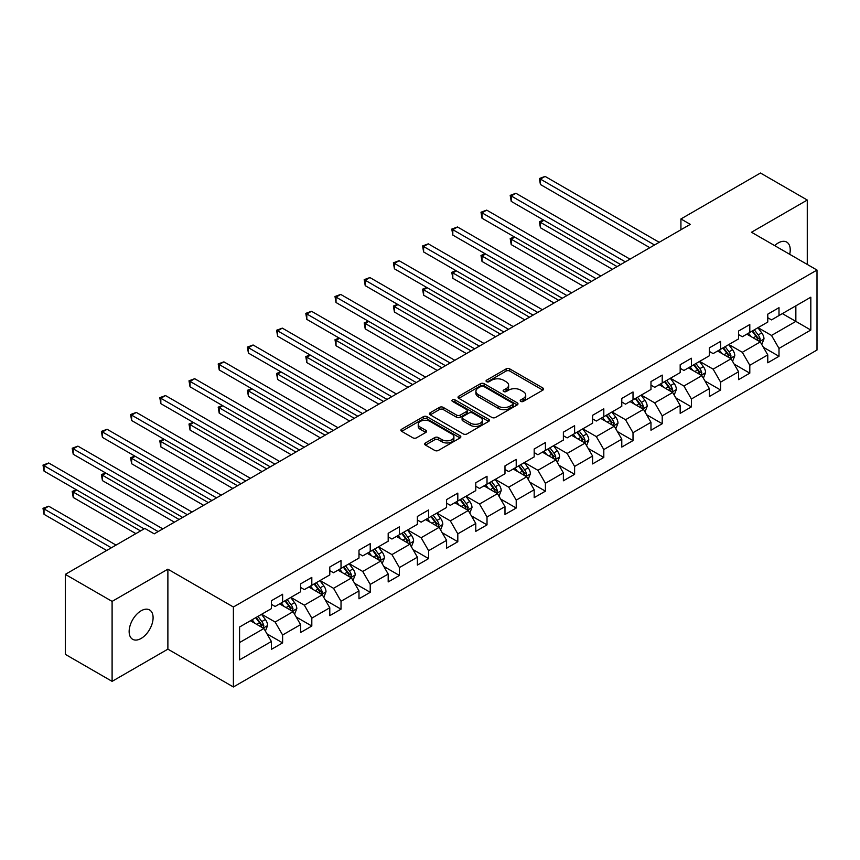 <?xml version="1.0" encoding="UTF-8"?>
<svg xmlns="http://www.w3.org/2000/svg" width="860" height="860" viewBox="0 0 860 860"><rect width="100%" height="100%" fill="white"/><g stroke="black" fill="none" stroke-linecap="round" stroke-linejoin="round"><path stroke-width="1.29" d="M520.762 401.394A1.817 1.053 0 0 0 523.332 401.394L542.854 390.128A2.601 1.505 0 0 0 543.606 389.064A2.601 1.505 0 0 0 542.854 388L509.776 368.908A2.601 1.505 0 0 0 506.11 368.908L486.588 380.185A1.817 1.053 0 0 0 486.05 380.926A1.817 1.053 0 0 0 486.588 381.668A1.817 1.053 0 0 0 489.157 381.668L491.683 380.206A8.31 4.805 0 0 1 503.444 380.206L506.196 381.797A8.31 4.805 0 0 1 508.636 385.194A8.31 4.805 0 0 1 506.196 388.591L503.67 390.042A1.817 1.053 0 0 0 503.143 390.784A1.817 1.053 0 0 0 503.67 391.526A1.817 1.053 0 0 0 506.239 391.526L508.765 390.075A8.31 4.805 0 0 1 520.526 390.075L523.278 391.665A8.31 4.805 0 0 1 525.718 395.052A8.31 4.805 0 0 1 523.278 398.449L520.762 399.911A1.817 1.053 0 0 0 520.225 400.652A1.817 1.053 0 0 0 520.762 401.394L520.762 399.911M141.115 638.453A16.942 9.782 120 0 0 152.188 623.521A16.942 9.782 120 0 0 149.586 609.955A16.942 9.782 120 0 0 141.115 610.793A16.942 9.782 120 0 0 130.053 625.714A16.942 9.782 120 0 0 132.644 639.292A16.942 9.782 120 0 0 141.115 638.453M789.684 254.302A16.942 9.782 120 0 0 786.728 242.101A16.942 9.782 120 0 0 778.257 242.939A16.942 9.782 120 0 0 774.688 245.637M425.453 442.943A2.601 1.505 0 0 0 424.69 444.007A2.601 1.505 0 0 0 425.453 445.071L434.73 450.425A2.601 1.505 0 0 0 438.406 450.425L460.079 437.912A2.601 1.505 0 0 0 460.842 436.848A2.601 1.505 0 0 0 460.079 435.784L427.012 416.691A2.601 1.505 0 0 0 423.335 416.691L401.663 429.215A2.601 1.505 0 0 0 400.9 430.269A2.601 1.505 0 0 0 401.663 431.333L412.864 437.804A2.601 1.505 0 0 0 416.541 437.804L425.818 432.451A2.601 1.505 0 0 0 426.581 431.387A2.601 1.505 0 0 0 425.818 430.322L420.26 427.119A6.955 4.01 0 0 1 418.229 424.281A6.955 4.01 0 0 1 422.518 420.572A6.955 4.01 0 0 1 430.086 421.443L451.865 434.01A6.955 4.01 0 0 1 453.897 436.848A6.955 4.01 0 0 1 449.608 440.556A6.955 4.01 0 0 1 442.029 439.686L438.406 437.589A2.601 1.505 0 0 0 434.73 437.589L425.453 442.943L425.453 445.071M167.883 569.18L112.101 601.387L65.306 574.372L65.306 654.342L112.101 681.356L167.883 649.149L233.393 686.979L233.393 607.009L167.883 569.18L167.883 649.149M807.271 264.45L807.271 200.036L751.489 232.243L817 270.061L233.393 607.009M807.271 200.036L760.476 173.021L680.926 218.956L680.926 229.76M65.306 574.372L144.856 528.448L154.22 533.845L690.279 224.352L680.926 218.956M491.866 417.433A2.601 1.505 0 0 0 495.543 417.433L517.226 404.92A2.601 1.505 0 0 0 517.978 403.856A2.601 1.505 0 0 0 517.226 402.802L484.148 383.71A2.601 1.505 0 0 0 480.471 383.71L458.799 396.223A2.601 1.505 0 0 0 458.036 397.288A2.601 1.505 0 0 0 458.799 398.341L491.866 417.433M453.188 401.792A1.817 1.053 0 0 1 455.026 402.039L455.026 399.879L488.652 419.293A2.601 1.505 0 0 1 489.415 420.357A2.601 1.505 0 0 1 488.652 421.411L466.969 433.935A2.601 1.505 0 0 1 463.293 433.935L430.226 414.842L430.226 412.714A2.601 1.505 0 0 0 429.462 413.778A2.601 1.505 0 0 0 430.226 414.842M430.226 412.714L439.503 407.361A2.601 1.505 0 0 1 443.179 407.361L456.596 415.1A2.601 1.505 0 0 0 460.261 415.1L466.421 411.553A2.601 1.505 0 0 0 467.184 410.489A2.601 1.505 0 0 0 466.421 409.425L452.457 401.373A1.817 1.053 0 0 1 451.93 400.62A1.817 1.053 0 0 1 453.048 399.653A1.817 1.053 0 0 1 455.026 399.879M233.393 686.979L817 350.031L817 270.061M266.987 633.863L282.617 642.882L282.617 634.992L300.591 624.618L300.591 632.508L311.815 626.026L311.815 618.136L329.788 607.762L329.788 615.653L341.022 609.17L341.022 601.28L358.986 590.906L358.986 598.796L370.219 592.314L370.219 584.424L388.183 574.05L388.183 581.941L399.416 575.458L399.416 567.568L417.379 557.194L417.379 565.084L428.613 558.591L428.613 550.712L446.587 540.338L446.587 548.218L457.81 541.736L457.81 533.845L475.784 523.471L475.784 531.362L487.018 524.88L487.018 516.989L504.981 506.615L504.981 514.506L516.215 508.023L516.215 500.133L534.178 489.759L534.178 497.65L545.412 491.167L545.412 483.277L563.375 472.903L563.375 480.794L574.609 474.312L574.609 466.421L592.583 456.047L592.583 463.927L603.806 457.445L603.806 449.565L621.78 439.18L621.78 447.071L633.014 440.589L633.014 432.698L650.977 422.325L650.977 430.215L662.211 423.733L662.211 415.842L680.174 405.469L680.174 413.359L691.408 406.877L691.408 398.986L709.371 388.613L709.371 396.503L720.605 390.021L720.605 382.13L738.579 371.756L738.579 379.647L749.802 373.154L749.802 365.274L767.776 354.9L767.776 362.78L778.999 356.298L778.999 348.408L810.819 330.046L810.819 297.194L795.844 305.837M282.617 642.882L271.394 649.364L271.394 641.485L239.575 659.856L239.575 627.005L271.394 608.633L271.394 600.742L282.617 594.26L282.617 602.15L300.591 591.766L300.591 583.886L311.815 577.393L311.815 585.284L329.788 574.91L329.788 567.019L341.022 560.537L341.022 568.428L358.986 558.054L358.986 550.163L370.219 543.681L370.219 551.572L388.183 541.198L388.183 533.308L399.416 526.825L399.416 534.716L417.379 524.342L417.379 516.452L428.613 509.969L428.613 517.86L446.587 507.486L446.587 499.596L457.81 493.113L457.81 500.993L475.784 490.619L475.784 482.739L487.018 476.246L487.018 484.137L504.981 473.763L504.981 465.873L516.215 459.39L516.215 467.281L534.178 456.907L534.178 449.017L545.412 442.535L545.412 450.425L563.375 440.051L563.375 432.161L574.609 425.678L574.609 433.569L592.583 423.195L592.583 415.305L603.806 408.822L603.806 416.713L621.78 406.329L621.78 398.449L633.014 391.966L633.014 399.846L650.977 389.472L650.977 381.582L662.211 375.1L662.211 382.99L680.174 372.616L680.174 364.726L691.408 358.244L691.408 366.134L709.371 355.76L709.371 347.87L720.605 341.388L720.605 349.278L738.579 338.904L738.579 331.014L749.802 324.532L749.802 332.422L767.776 322.048L767.776 314.158L778.999 307.676L778.999 315.555L810.819 297.194M279.629 603.87L293.099 611.654L275.135 622.027L261.655 614.244M271.394 604.311L275.135 606.472L282.617 602.15M275.135 622.027L282.617 634.992M293.099 611.654L300.591 624.618M308.826 587.014L322.296 594.797L304.333 605.171L290.852 597.388M300.591 587.445L304.333 589.605L311.815 585.284M304.333 605.171L311.815 618.136M322.296 594.797L329.788 607.762M338.023 570.159L351.504 577.942L333.529 588.315L320.049 580.532M329.788 570.588L333.529 572.749L341.022 568.428M333.529 588.315L341.022 601.28M351.504 577.942L358.986 590.906M367.22 553.303L380.7 561.086L362.726 571.459L349.257 563.676M358.986 553.732L362.726 555.893L370.219 551.572M362.726 571.459L370.219 584.424M380.7 561.086L388.183 574.05M396.417 536.447L409.897 544.219L391.934 554.592L378.454 546.82M388.183 536.876L391.934 539.037L399.416 534.716M391.934 554.592L399.416 567.568M409.897 544.219L417.379 557.194M425.625 519.58L439.094 527.363L421.131 537.736L407.651 529.953M417.379 520.02L421.131 522.181L428.613 517.86M421.131 537.736L428.613 550.712M439.094 527.363L446.587 540.338M454.822 502.724L468.291 510.507L450.328 520.88L436.848 513.097M446.587 503.154L450.328 505.325L457.81 500.993M450.328 520.88L457.81 533.845M468.291 510.507L475.784 523.471M484.019 485.868L497.499 493.651L479.525 504.024L466.045 496.241M475.784 486.298L479.525 488.458L487.018 484.137M479.525 504.024L487.018 516.989M497.499 493.651L504.981 506.615M513.216 469.012L526.696 476.795L508.722 487.168L495.252 479.385M504.981 469.442L508.722 471.602L516.215 467.281M508.722 487.168L516.215 500.133M526.696 476.795L534.178 489.759M542.413 452.156L555.893 459.939L537.919 470.312L524.449 462.529M534.178 452.586L537.919 454.746L545.412 450.425M537.919 470.312L545.412 483.277M555.893 459.939L563.375 472.903M571.62 435.3L585.09 443.072L567.127 453.446L553.646 445.673M563.375 435.73L567.127 437.89L574.609 433.569M567.127 453.446L574.609 466.421M585.09 443.072L592.583 456.047M600.817 418.433L614.287 426.216L596.324 436.59L582.843 428.807M592.583 418.874L596.324 421.035L603.806 416.713M596.324 436.59L603.806 449.565M614.287 426.216L621.78 439.18M630.014 401.577L643.495 409.36L625.521 419.734L612.041 411.951M621.78 402.007L625.521 404.168L633.014 399.846M625.521 419.734L633.014 432.698M643.495 409.36L650.977 422.325M659.212 384.721L672.692 392.504L654.718 402.878L641.248 395.095M650.977 385.151L654.718 387.312L662.211 382.99M654.718 402.878L662.211 415.842M672.692 392.504L680.174 405.469M688.409 367.865L701.889 375.648L683.915 386.022L670.445 378.239M680.174 368.295L683.915 370.456L691.408 366.134M683.915 386.022L691.408 398.986M701.889 375.648L709.371 388.613M717.605 351.009L731.086 358.781L713.123 369.155L699.642 361.383M709.371 351.439L713.123 353.6L720.605 349.278M713.123 369.155L720.605 382.13M731.086 358.781L738.579 371.756M746.813 334.142L760.283 341.925L742.32 352.299L728.839 344.527M738.579 334.583L742.32 336.744L749.802 332.422M742.32 352.299L749.802 365.274M760.283 341.925L767.776 354.9M782.374 313.62L795.855 321.393L771.517 335.443L758.036 327.66M767.776 317.727L771.517 319.888L778.999 315.555M771.517 335.443L778.999 348.408M795.855 305.837L795.855 321.393L810.819 330.046M112.101 601.387L112.101 681.356M239.575 642.56L263.902 628.509L250.421 620.737M263.902 628.509L271.394 641.485M763.379 347.279L778.999 356.298M734.171 364.135L749.802 373.154M704.974 380.991L720.605 390.021M675.777 397.847L691.408 406.877M646.58 414.713L662.211 423.733M617.383 431.569L633.014 440.589M588.175 448.425L603.806 457.445M558.978 465.281L574.609 474.312M529.781 482.137L545.412 491.167M500.584 499.004L516.215 508.023M471.387 515.86L487.018 524.88M442.19 532.716L457.81 541.736M412.983 549.572L428.613 558.591M383.786 566.428L399.416 575.458M354.589 583.284L370.219 592.314M325.392 600.151L341.022 609.17M296.195 617.007L311.815 626.026M521.482 401.652L523.278 400.61A8.31 4.805 0 0 0 525.718 397.212L525.718 395.052M508.636 385.194L508.636 387.355A8.31 4.805 0 0 1 506.196 390.752L504.401 391.784M542.81 390.139L509.776 371.068A2.601 1.505 0 0 0 506.11 371.068L487.308 381.926M517.183 404.942L484.148 385.871A2.601 1.505 0 0 0 480.471 385.871L458.831 398.363L458.799 396.223M512.625 404.598A1.817 1.053 0 0 0 513.162 403.856A1.817 1.053 0 0 0 512.625 403.114L483.599 386.355A1.817 1.053 0 0 0 481.03 386.355L478.364 387.892A8.31 4.805 0 0 0 475.924 391.289A8.31 4.805 0 0 0 478.364 394.686L498.209 406.146A8.31 4.805 0 0 0 509.958 406.146L512.625 404.598L512.625 406.769A1.817 1.053 0 0 0 513.162 406.017L513.162 403.856M475.924 391.289L475.924 393.45A8.31 4.805 0 0 0 478.364 396.847L478.364 394.686M512.625 406.769L509.958 408.306A8.31 4.805 0 0 1 498.209 408.306L478.364 396.847M430.258 414.853L439.503 409.521L439.503 407.361M467.184 410.489L467.184 412.649A2.601 1.505 0 0 1 466.421 413.714L460.261 417.261A2.601 1.505 0 0 1 456.596 417.261L443.179 409.521A2.601 1.505 0 0 0 439.503 409.521M455.026 402.039L488.62 421.432M470.506 423.142A6.955 4.01 0 0 0 478.085 424.012A6.955 4.01 0 0 0 482.374 420.303A6.955 4.01 0 0 0 480.342 417.465L472.667 413.036A2.601 1.505 0 0 0 468.99 413.036L462.841 416.584A2.601 1.505 0 0 0 462.078 417.648A2.601 1.505 0 0 0 462.841 418.712L470.506 423.142L470.506 425.302A6.955 4.01 0 0 0 478.085 426.173A6.955 4.01 0 0 0 482.374 422.464L482.374 420.303M462.078 417.648L462.078 419.809A2.601 1.505 0 0 0 462.841 420.873L462.841 418.712M470.506 425.302L462.841 420.873M453.897 436.848L453.897 439.008A6.955 4.01 0 0 1 449.608 442.717A6.955 4.01 0 0 1 442.029 441.846L438.406 439.75A2.601 1.505 0 0 0 434.73 439.75L425.485 445.093M418.229 424.281L418.229 426.442A6.955 4.01 0 0 0 420.26 429.28L420.26 427.119M425.818 430.322L425.818 432.451L420.26 429.28M460.046 437.933L427.012 418.852A2.601 1.505 0 0 0 423.335 418.852L401.695 431.354L401.663 429.215M761.766 344.494L763.992 338.883A7.02 4.053 -120 0 0 761.756 332.906L757.886 327.746M751.156 336.658L748.533 333.153M543.971 220.278L540.413 222.331L540.413 227.739L612.417 269.309M759.197 341.302L760.208 339.184A7.02 4.053 -120 0 0 758.197 334.959L754.338 329.799M752.575 330.82L756.864 336.539A3.569 2.064 60 0 1 757.509 337.625L760.208 339.184M752.091 331.1L755.951 336.26A7.02 4.053 60 0 1 757.961 340.474M540.413 227.739L539.381 221.74L617.093 266.611M539.381 221.74L543.563 220.042M654.535 244.993L540.413 179.106L545.089 176.407L659.212 242.294M649.859 247.701L540.413 184.513L540.413 179.106L539.381 178.514L545.089 176.407M540.413 184.513L539.381 178.514M732.57 361.35L734.795 355.739A7.02 4.053 -120 0 0 732.559 349.762L728.689 344.613M721.959 353.514L719.336 350.009M514.774 237.134L511.216 239.188L511.216 244.595L583.22 286.165M730 358.158L731.011 356.04A7.02 4.053 -120 0 0 729 351.815L725.13 346.666M723.378 347.676L727.667 353.395A3.569 2.064 60 0 1 728.312 354.481L731.011 356.04M722.884 347.956L726.754 353.116A7.02 4.053 60 0 1 728.764 357.33M511.216 244.595L510.184 238.596L587.896 283.467M510.184 238.596L514.355 236.898M703.362 378.207L705.598 372.595A7.02 4.053 -120 0 0 703.351 366.618L699.492 361.469M692.762 370.37L690.129 366.865M485.577 254.001L482.019 256.054L482.019 261.451L554.023 303.021M700.803 375.014L701.803 372.896A7.02 4.053 -120 0 0 699.803 368.671L695.933 363.522M694.181 364.533L698.46 370.252A3.569 2.064 60 0 1 699.115 371.337L701.803 372.896M693.687 364.812L697.557 369.972A7.02 4.053 60 0 1 699.556 374.197M482.019 261.451L480.987 255.452L558.699 300.323M480.987 255.452L485.158 253.754M625.338 261.849L511.216 195.962L515.892 193.263L630.014 259.15M620.651 264.558L511.216 201.369L511.216 195.962L510.184 195.37L515.892 193.263M511.216 201.369L510.184 195.37M596.13 278.715L482.019 212.828L486.695 210.119L600.817 276.006M591.454 281.413L482.019 218.225L482.019 212.828L480.987 212.226L486.695 210.119M482.019 218.225L480.987 212.226M674.165 395.062L676.39 389.451A7.02 4.053 -120 0 0 674.154 383.485L670.295 378.325M663.554 387.226L660.932 383.732M456.37 270.857L452.812 272.91L452.812 278.307L524.826 319.888M671.606 391.88L672.606 389.752A7.02 4.053 -120 0 0 670.596 385.538L666.736 380.378M664.984 381.388L669.263 387.118A3.569 2.064 60 0 1 669.918 388.193L672.606 389.752M664.49 381.679L668.349 386.828A7.02 4.053 60 0 1 670.359 391.053M452.812 278.307L451.79 272.319L529.502 317.179M451.79 272.319L455.961 270.62M644.968 411.918L647.193 406.307A7.02 4.053 -120 0 0 644.957 400.341L641.098 395.181M634.357 404.092L631.734 400.588M427.173 287.713L423.614 289.766L423.614 295.173L495.618 336.744M642.409 408.737L643.409 406.608A7.02 4.053 -120 0 0 641.399 402.394L637.539 397.234M635.776 398.244L640.066 403.974A3.569 2.064 60 0 1 640.711 405.06L643.409 406.608M635.293 398.535L639.152 403.684A7.02 4.053 60 0 1 641.162 407.909M423.614 295.173L422.593 289.175L500.305 334.035M422.593 289.175L426.764 287.476M615.771 428.774L617.996 423.174A7.02 4.053 -120 0 0 615.76 417.197L611.89 412.037M605.161 420.948L602.538 417.444M397.976 304.569L394.417 306.622L394.417 312.029L466.421 353.6M613.201 425.592L614.212 423.464A7.02 4.053 -120 0 0 612.202 419.25L608.342 414.09M606.579 415.111L610.869 420.83A3.569 2.064 60 0 1 611.514 421.916L614.212 423.464M606.096 415.391L609.955 420.551A7.02 4.053 60 0 1 611.965 424.765M394.417 312.029L393.385 306.031L471.097 350.901M393.385 306.031L397.567 304.333M566.933 295.571L452.812 229.684L457.498 226.975L571.62 292.862M562.257 298.269L452.812 235.081L452.812 229.684L451.79 229.082L457.498 226.975M452.812 235.081L451.79 229.082M537.736 312.427L423.614 246.54L428.301 243.842L542.413 309.729M533.06 315.125L423.614 251.948L423.614 246.54L422.593 245.949L428.301 243.842M423.614 251.948L422.593 245.949M508.539 329.283L394.417 263.397L399.094 260.698L513.216 326.585M503.863 331.981L394.417 268.804L394.417 263.397L393.385 262.805L399.094 260.698M394.417 268.804L393.385 262.805M479.342 346.139L365.221 280.252L369.897 277.554L484.019 343.441M474.656 348.848L365.221 285.66L365.221 280.252L364.188 279.661L369.897 277.554M365.221 285.66L364.188 279.661M450.135 362.995L336.023 297.108L340.7 294.41L454.822 360.297M445.458 365.704L336.023 302.516L336.023 297.108L334.991 296.517L340.7 294.41M336.023 302.516L334.991 296.517M420.938 379.862L306.816 313.975L311.503 311.266L425.625 377.153M416.262 382.56L306.816 319.372L306.816 313.975L305.794 313.373L311.503 311.266M306.816 319.372L305.794 313.373M391.741 396.718L277.619 330.831L282.306 328.133L396.417 394.009M387.065 399.416L277.619 336.228L277.619 330.831L276.598 330.24L282.306 328.133M277.619 336.228L276.598 330.24M362.544 413.574L248.422 347.687L253.098 344.989L367.22 410.876M357.867 416.272L248.422 353.094L248.422 347.687L247.39 347.096L253.098 344.989M248.422 353.094L247.39 347.096M333.347 430.43L219.225 364.543L223.901 361.845L338.023 427.732M328.66 433.128L219.225 369.95L219.225 364.543L218.193 363.952L223.901 361.845M219.225 369.95L218.193 363.952M304.139 447.286L190.028 381.399L194.704 378.701L308.826 444.588M299.463 449.995L190.028 386.806L190.028 381.399L188.996 380.808L194.704 378.701M190.028 386.806L188.996 380.808M274.942 464.153L160.831 398.266L165.507 395.557L279.629 461.444M270.266 466.851L160.831 403.662L160.831 398.266L159.799 397.664L165.507 395.557M160.831 403.662L159.799 397.664M245.745 481.009L131.623 415.122L136.31 412.413L250.421 478.3M241.069 483.707L131.623 420.519L131.623 415.122L130.602 414.52L136.31 412.413M131.623 420.519L130.602 414.52M216.548 497.865L102.426 431.978L107.102 429.28L221.224 495.166M211.872 500.563L102.426 437.385L102.426 431.978L101.394 431.387L107.102 429.28M102.426 437.385L101.394 431.387M187.351 514.721L73.229 448.834L77.905 446.136L192.027 512.023M182.664 517.419L73.229 454.241L73.229 448.834L72.197 448.243L77.905 446.136M73.229 454.241L72.197 448.243M586.574 445.641L588.799 440.03A7.02 4.053 -120 0 0 586.563 434.053L582.693 428.893M575.963 437.804L573.341 434.3M368.779 321.425L365.221 323.478L365.221 328.885L437.224 370.456M584.005 442.448L585.015 440.331A7.02 4.053 -120 0 0 583.005 436.106L579.135 430.946M577.383 431.967L581.672 437.686A3.569 2.064 60 0 1 582.317 438.772L585.015 440.331M576.888 432.247L580.758 437.407A7.02 4.053 60 0 1 582.768 441.621M365.221 328.885L364.188 322.887L441.9 367.757M364.188 322.887L368.36 321.188M557.377 462.497L559.602 456.886A7.02 4.053 -120 0 0 557.355 450.909L553.496 445.76M546.766 454.66L544.133 451.156M339.582 338.292L336.023 340.345L336.023 345.741L408.027 387.312M554.808 459.304L555.807 457.187A7.02 4.053 -120 0 0 553.808 452.962L549.938 447.813M548.185 448.823L552.464 454.542A3.569 2.064 60 0 1 553.12 455.628L555.807 457.187M547.691 449.103L551.561 454.263A7.02 4.053 60 0 1 553.561 458.477M336.023 345.741L334.991 339.743L412.703 384.613M334.991 339.743L339.162 338.044M528.169 479.353L530.394 473.742A7.02 4.053 -120 0 0 528.158 467.775L524.299 462.615M517.559 471.517L514.936 468.012M310.374 355.148L306.816 357.201L306.816 362.598L378.83 404.168M525.611 476.16L526.61 474.043A7.02 4.053 -120 0 0 524.6 469.829L520.741 464.669M518.988 465.679L523.267 471.398A3.569 2.064 60 0 1 523.923 472.484L526.61 474.043M518.494 465.959L522.353 471.119A7.02 4.053 60 0 1 524.363 475.344M306.816 362.598L305.794 356.599L383.506 401.469M305.794 356.599L309.965 354.911M498.972 496.209L501.197 490.598A7.02 4.053 -120 0 0 498.961 484.631L495.102 479.471M488.362 488.383L485.739 484.879M281.177 372.004L277.619 374.057L277.619 379.464L349.622 421.035M496.413 493.027L497.413 490.899A7.02 4.053 -120 0 0 495.403 486.685L491.544 481.525M489.781 482.535L494.07 488.265A3.569 2.064 60 0 1 494.715 489.351L497.413 490.899M489.297 482.825L493.156 487.975A7.02 4.053 60 0 1 495.166 492.2M277.619 379.464L276.598 373.466L354.309 418.325M276.598 373.466L280.769 371.767M469.775 513.065L472 507.464A7.02 4.053 -120 0 0 469.764 501.487L465.894 496.327M459.165 505.239L456.542 501.735M251.98 388.86L248.422 390.913L248.422 396.32L320.425 437.89M467.206 509.883L468.216 507.755A7.02 4.053 -120 0 0 466.206 503.541L462.347 498.381M460.584 499.402L464.873 505.121A3.569 2.064 60 0 1 465.518 506.207L468.216 507.755M460.1 499.681L463.959 504.841A7.02 4.053 60 0 1 465.969 509.055M248.422 396.32L247.39 390.322L325.112 435.192M247.39 390.322L251.572 388.623M440.578 529.932L442.803 524.321A7.02 4.053 -120 0 0 440.567 518.343L436.697 513.183M429.968 522.095L427.345 518.591M222.783 405.716L219.225 407.769L219.225 413.176L291.228 454.746M438.009 526.739L439.019 524.621A7.02 4.053 -120 0 0 437.009 520.397L433.139 515.237M431.387 516.258L435.676 521.977A3.569 2.064 60 0 1 436.321 523.063L439.019 524.621M430.903 516.538L434.762 521.697A7.02 4.053 60 0 1 436.772 525.912M219.225 413.176L218.193 407.178L295.904 452.048M218.193 407.178L222.364 405.479M411.381 546.788L413.606 541.177A7.02 4.053 -120 0 0 411.36 535.199L407.5 530.05M400.771 538.951L398.148 535.447M193.586 422.572L190.028 424.625L190.028 430.032L262.031 471.602M408.812 543.595L409.812 541.477A7.02 4.053 -120 0 0 407.812 537.253L403.942 532.104M402.19 533.114L406.468 538.833A3.569 2.064 60 0 1 407.124 539.919L409.812 541.477M401.695 533.394L405.565 538.553A7.02 4.053 60 0 1 407.565 542.767M190.028 430.032L188.996 424.034L266.707 468.904M188.996 424.034L193.167 422.335M382.173 563.644L384.398 558.033A7.02 4.053 -120 0 0 382.162 552.055L378.303 546.906M371.563 555.807L368.94 552.303M164.378 439.438L160.831 441.492L160.831 446.888L232.834 488.458M379.615 560.451L380.614 558.333A7.02 4.053 -120 0 0 378.604 554.109L374.745 548.96M372.993 549.97L377.271 555.689A3.569 2.064 60 0 1 377.927 556.775L380.614 558.333M372.498 550.25L376.358 555.409A7.02 4.053 60 0 1 378.368 559.634M160.831 446.888L159.799 440.89L237.51 485.76M159.799 440.89L163.97 439.191M352.976 580.5L355.202 574.888A7.02 4.053 -120 0 0 352.965 568.922L349.106 563.762M342.366 572.663L339.743 569.169M135.181 456.294L131.623 458.348L131.623 463.744L203.626 505.325M350.418 577.307L351.417 575.189A7.02 4.053 -120 0 0 349.407 570.976L345.548 565.816M343.785 566.826L348.074 572.545A3.569 2.064 60 0 1 348.719 573.631L351.417 575.189M343.301 567.116L347.16 572.265A7.02 4.053 60 0 1 349.171 576.49M131.623 463.744L130.602 457.746L208.314 502.616M130.602 457.746L134.773 456.058M323.779 597.356L326.004 591.745A7.02 4.053 -120 0 0 323.769 585.778L319.909 580.618M313.169 589.53L310.546 586.025M105.984 473.15L102.426 475.204L102.426 480.611L174.429 522.181M321.21 594.174L322.221 592.045A7.02 4.053 -120 0 0 320.21 587.832L316.351 582.671M314.588 583.682L318.877 589.412A3.569 2.064 60 0 1 319.522 590.497L322.221 592.045M314.104 583.972L317.963 589.121A7.02 4.053 60 0 1 319.974 593.346M102.426 480.611L101.394 474.612L179.117 519.472M101.394 474.612L105.576 472.914M294.582 614.212L296.808 608.611A7.02 4.053 -120 0 0 294.571 602.634L290.702 597.474M283.972 606.386L281.349 602.882M76.787 490.006L73.229 492.06L73.229 497.467L135.88 533.63M292.013 611.03L293.023 608.901A7.02 4.053 -120 0 0 291.013 604.688L287.143 599.528M285.391 600.549L289.68 606.268A3.569 2.064 60 0 1 290.325 607.353L293.023 608.901M284.907 600.828L288.767 605.988A7.02 4.053 60 0 1 290.777 610.202M73.229 497.467L72.197 491.469L140.556 530.932M72.197 491.469L76.379 489.77M265.385 631.079L267.611 625.467A7.02 4.053 -120 0 0 265.364 619.49L261.505 614.33M254.775 623.242L252.152 619.737M116.035 545.089L48.708 506.217L44.032 508.916L44.032 514.323L106.672 550.486M262.816 627.886L263.816 625.768A7.02 4.053 -120 0 0 261.816 621.543L257.946 616.384M256.194 617.405L260.483 623.124A3.569 2.064 60 0 1 261.128 624.209L263.816 625.768M255.7 617.684L259.57 622.844A7.02 4.053 60 0 1 261.58 627.058M44.032 514.323L43 508.325L111.359 547.788M43 508.325L48.708 506.217M158.154 531.577L44.032 465.69L48.708 462.992L162.83 528.879M144.114 528.879L44.032 471.097L44.032 465.69L43 465.099L48.708 462.992M44.032 471.097L43 465.099M523.278 400.61L523.278 398.449M503.67 391.526L503.67 390.042M506.196 390.752L506.196 388.591M486.588 381.668L486.588 380.185M506.11 371.068L506.11 368.908M509.776 371.068L509.776 368.908M542.854 390.128L542.854 388M480.471 385.871L480.471 383.71M484.148 385.871L484.148 383.71M517.226 404.92L517.226 402.802M498.209 408.306L498.209 406.146M509.958 408.306L509.958 406.146M443.179 409.521L443.179 407.361M456.596 417.261L456.596 415.1M460.261 417.261L460.261 415.1M466.421 413.714L466.421 411.553M488.652 421.411L488.652 419.293M434.73 439.75L434.73 437.589M438.406 439.75L438.406 437.589M442.029 441.846L442.029 439.686M423.335 418.852L423.335 416.691M427.012 418.852L427.012 416.691M460.079 437.912L460.079 435.784M759.595 341.527L763.949 339.012M758.197 334.959L761.756 332.906M753.209 337.84L755.951 336.26M730.398 358.383L734.752 355.879M729 351.815L732.559 349.762M724.012 354.696L726.754 353.116M701.201 375.239L705.544 372.735M699.803 368.671L703.351 366.618M694.805 371.552L697.557 369.972M671.993 392.106L676.347 389.591M670.596 385.538L674.154 383.485M665.608 388.419L668.349 386.828M642.796 408.962L647.15 406.447M641.399 402.394L644.957 400.341M636.411 405.275L639.152 403.684M613.599 425.818L617.953 423.303M612.202 419.25L615.76 417.197M607.214 422.131L609.955 420.551M584.402 442.674L588.756 440.159M583.005 436.106L586.563 434.053M578.017 438.987L580.758 437.407M555.205 459.53L559.548 457.025M553.808 452.962L557.355 450.909M548.809 455.843L551.561 454.263M525.997 476.397L530.351 473.881M524.6 469.829L528.158 467.775M519.612 472.71L522.353 471.119M496.8 493.253L501.154 490.737M495.403 486.685L498.961 484.631M490.415 489.566L493.156 487.975M467.603 510.109L471.957 507.594M466.206 503.541L469.764 501.487M461.218 506.422L463.959 504.841M438.406 526.965L442.76 524.449M437.009 520.397L440.567 518.343M432.021 523.278L434.762 521.697M409.209 543.821L413.552 541.316M407.812 537.253L411.36 535.199M402.813 540.134L405.565 538.553M380.002 560.677L384.356 558.172M378.604 554.109L382.162 552.055M373.616 556.99L376.358 555.409M350.805 577.544L355.159 575.028M349.407 570.976L352.965 568.922M344.419 573.856L347.16 572.265M321.608 594.4L325.962 591.884M320.21 587.832L323.769 585.778M315.222 590.712L317.963 589.121M292.411 611.256L296.764 608.74M291.013 604.688L294.571 602.634M286.025 607.568L288.767 605.988M263.214 628.112L267.557 625.596M261.816 621.543L265.364 619.49M256.828 624.424L259.57 622.844"/></g></svg>
